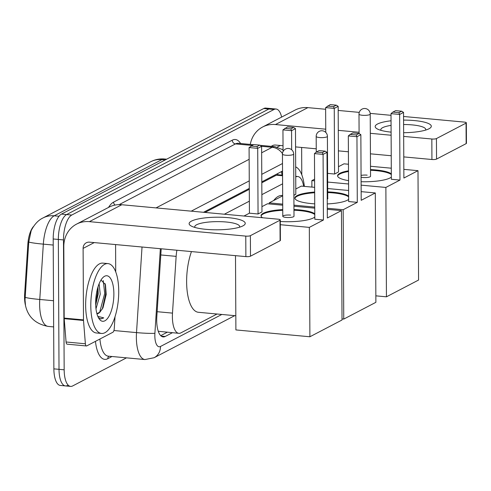 <?xml version="1.0" encoding="UTF-8"?>
<svg xmlns="http://www.w3.org/2000/svg" width="491" height="491" viewBox="0 0 491 491"><rect width="100%" height="100%" fill="white"/><g stroke="black" fill="none" stroke-linecap="round" stroke-linejoin="round"><path stroke-width="0.74" d="M176.901 250.238A21.045 8.187 95.3 0 0 176.146 256.37L172.494 313.117A21.045 8.187 95.3 0 0 172.384 316.744A21.045 8.187 95.3 0 0 178.828 333.328A21.045 8.187 95.3 0 0 180.872 332.88L217.022 314.013M25.422 305.156A18.94 7.371 -84.7 0 1 24.55 297.172A18.94 7.371 -84.7 0 1 24.648 293.906L27.846 244.254A18.94 7.371 -84.7 0 1 33.456 226.535M158.323 331.413A7.015 2.731 95.3 0 0 158.403 331.376L158.55 331.296A21.045 8.187 -84.7 0 1 158.231 331.143M282.558 175.121L277.765 174.747L276.365 175.189L261.807 182.781M249.305 189.311L205.011 212.425M158.55 331.296L178.828 333.328M282.607 183.818L261.875 194.639M249.367 201.163L224.356 214.217M303.653 186.322A21.045 8.187 95.3 0 0 297.755 176.527A21.045 8.187 95.3 0 0 295.729 176.969M42.981 217.961L150.676 161.754A24.556 21.935 62.4 0 1 161.913 159.593L54.219 215.801A24.556 21.935 -117.6 0 0 42.981 217.961C38.316 220.152 34.388 224.362 31.203 230.58L28.766 241.965L25.029 299.989L25.514 305.611C28.11 317.125 35.677 324.06 48.216 326.417L53.654 326.914M126.494 357.847L72.656 385.944A21.045 8.187 -84.7 0 1 70.612 386.392A21.045 8.187 -84.7 0 1 64.168 369.809L63.486 239.921A21.045 8.187 -84.7 0 1 71.76 215.04L274.021 109.481L268.878 109.002A21.045 8.187 -84.7 0 1 270.922 108.554A21.045 8.187 -84.7 0 0 268.878 109.002L66.616 214.561L268.878 109.002L263.728 108.529A21.045 8.187 -84.7 0 1 265.772 108.081L276.065 109.033A21.045 8.187 -84.7 0 1 281.619 117.091M63.486 239.921L58.343 239.448A21.045 8.187 -84.7 0 1 66.616 214.561A21.045 8.187 -84.7 0 0 58.343 239.448L59.018 369.336L58.343 239.448L53.194 238.97A21.045 8.187 -84.7 0 1 61.467 214.088L263.728 108.529M67.506 385.472A21.045 8.187 -84.7 0 1 65.463 385.914A21.045 8.187 -84.7 0 1 59.018 369.336A21.045 8.187 -84.7 0 0 65.463 385.914L60.319 385.441A21.045 8.187 -84.7 0 1 53.875 368.858L53.194 238.97M161.257 248.79A21.045 8.187 95.3 0 0 161.023 251.453L156.819 316.713A21.045 8.187 95.3 0 0 156.709 320.341A21.045 8.187 95.3 0 0 163.153 336.924A21.045 8.187 95.3 0 0 165.197 336.476L172.378 332.732M274.021 109.481A21.045 8.187 -84.7 0 1 276.065 109.033M282.54 171.04A21.045 8.187 95.3 0 0 282.485 171.071L261.807 181.86M249.299 188.391L203.507 212.29M167.228 332.254L160.717 335.654M281.816 171.42A21.045 8.187 -84.7 0 1 282.546 172.292M118.73 291.237A35.076 13.65 -84.7 0 1 101.533 333.45A35.076 13.65 -84.7 0 1 90.798 305.813A35.076 13.65 -84.7 0 1 107.995 263.599A35.076 13.65 -84.7 0 1 118.73 291.237M101.533 333.45L96.389 332.978A35.076 13.65 -84.7 0 1 85.649 305.341A35.076 13.65 -84.7 0 1 102.846 263.121L107.995 263.599M95.659 303.278A22.868 8.899 -84.7 0 1 102.932 277.538A22.868 8.899 -84.7 0 1 113.869 293.771A22.868 8.899 -84.7 0 1 108.781 316.603A22.868 8.899 -84.7 0 1 99.114 318.819A22.868 8.899 -84.7 0 1 95.659 303.278M96.899 313.657L99.9 312.166L103 307.765L106.209 294.49L105.467 284.663L100.999 280.023M95.696 305.046L98.194 294.035L97.997 286.885M95.984 308.802L100.238 294.226L99.114 283.773M99.9 312.166A15.853 6.168 -84.7 0 1 96.917 313.718M98.39 317.616L100.851 318.929L103.754 317.898L97.783 316.296M95.665 303.96L97.556 292.802L97.599 288.242M102.312 309.078L105.731 293.557L105.166 283.675M95.806 298.915L96.512 293.102M99.642 312.386L104.712 293.458L103.239 280.527M100.63 318.898L103.754 317.898M242.922 225.885A28.061 6.297 179.7 0 1 217.212 229.806A28.061 6.297 179.7 0 1 191.465 226.155A28.061 6.297 179.7 0 1 191.447 221.128A28.061 6.297 179.7 0 1 228.352 217.673A28.061 6.297 179.7 0 1 242.928 225.885A28.061 6.297 179.7 0 1 242.922 225.885M239.448 227.229A22.451 5.039 -0.3 0 0 239.651 226.547A22.451 5.039 -0.3 0 0 221.754 221.711A22.451 5.039 -0.3 0 0 196.609 224.761A22.451 5.039 -0.3 0 0 194.755 226.781A22.451 5.039 -0.3 0 0 194.964 227.462M115.023 316.756L114.25 328.706A3.511 1.363 95.3 0 1 112.893 332.247L86.772 345.885A3.511 1.363 95.3 0 1 86.428 345.959L67.126 344.173A3.511 1.363 -84.7 0 1 66.076 341.994L64.204 318.677A3.511 1.363 -84.7 0 1 64.18 318.094L63.805 246.611A28.061 25.072 62.4 0 1 76.559 224.117A28.061 25.072 62.4 0 1 89.399 221.65L245.77 236.103A3.511 0.786 -0.3 0 0 250.385 235.674L250.49 256.179A3.511 0.786 179.7 0 1 245.874 256.615L89.509 242.155A7.015 6.266 -117.6 0 0 86.299 242.775A7.015 6.266 -117.6 0 0 83.108 248.397L83.482 319.88A3.511 1.363 95.3 0 0 83.507 320.463L85.379 343.774A3.511 1.363 95.3 0 0 86.428 345.959M76.559 224.117L108.965 207.202A28.061 25.072 62.4 0 1 121.805 204.735L278.176 219.195A3.511 0.786 -0.3 0 1 280.287 219.9A3.511 0.786 -0.3 0 1 279.993 220.22L250.385 235.674M280.287 219.9L280.392 240.412A3.511 0.786 179.7 0 1 280.103 240.725L250.49 256.179M115.581 244.567L115.729 271.904M295.68 166.903A35.076 13.65 -84.7 0 1 304.365 186.39M235.821 315.75L198.438 312.294A38.586 15.012 -84.7 0 1 186.623 281.895A38.586 15.012 -84.7 0 1 191.459 251.582M262.581 217.752A27.361 6.138 179.7 0 1 261.028 215.727A27.361 6.138 179.7 0 1 263.286 213.26A27.361 6.138 179.7 0 1 282.742 209.602M293.968 209.547A27.361 6.138 179.7 0 1 314.78 213.837M314.799 217.053A27.361 6.138 179.7 0 1 313.479 217.906A27.361 6.138 179.7 0 1 280.293 221.49M327.344 217.986L327 152.357L323.084 154.395L323.428 220.023L309.324 227.388L309.895 336.765L342.024 319.997L341.448 210.621L327.344 217.986M327 152.357L325.146 151.16L322.354 152.621L323.084 154.395L314.461 153.597L314.805 219.225L323.428 220.023M341.448 210.621L327.294 209.313M314.749 208.153L293.949 206.226M282.718 205.189L267.448 203.777L261.936 206.656M243.972 216.028L249.428 213.18L258.051 213.978L261.961 211.94L261.617 146.312L257.707 148.35L249.084 147.558L253.718 144.557L259.764 145.115L261.617 146.312L272.18 147.288A28.061 10.919 -84.7 0 1 274.911 146.692L260.083 145.324M280.312 224.706L309.324 227.388M235.502 255.658L235.895 329.927L309.895 336.765M322.354 152.621L316.302 152.063L314.461 153.597M325.146 151.16L319.095 150.602L316.302 152.063M249.428 213.18L249.084 147.558M258.051 213.978L257.707 148.35L256.971 146.576L259.764 145.115M250.926 146.017L256.971 146.576M290.623 215.101A5.61 1.258 -0.3 0 0 282.779 216.298A5.61 1.258 -0.3 0 0 286.155 217.433A5.61 1.258 -0.3 0 0 293.999 216.236L293.673 154.027A5.61 1.258 179.7 0 1 293.213 154.53A5.61 1.258 179.7 0 1 285.83 155.224A5.61 1.258 179.7 0 1 282.448 154.088A5.61 5.61 0 0 1 285.467 149.08A5.61 5.61 0 0 1 293.673 154.027M293.968 210.228A27.361 6.138 179.7 0 1 299.283 210.578A27.361 6.138 179.7 0 1 314.78 214.518M261.071 216.071A27.361 6.138 179.7 0 1 282.742 210.289M273.696 200.518A38.586 15.012 -84.7 0 1 282.086 195.504L282.669 195.559M348.555 180.633A27.361 6.138 179.7 0 1 337.575 175.778A27.361 6.138 179.7 0 1 339.833 173.311A27.361 6.138 179.7 0 1 348.506 170.807M370.515 169.598A27.361 6.138 179.7 0 1 391.327 173.888M391.339 177.104A27.361 6.138 179.7 0 1 390.026 177.957A27.361 6.138 179.7 0 1 361.106 181.731M403.884 178.037L403.541 112.408L399.631 114.446L399.975 180.074L385.871 187.439L386.442 296.816L418.565 280.048L417.994 170.672L403.884 178.037M403.541 112.408L401.693 111.212L398.895 112.672L399.631 114.446L391.008 113.648L391.352 179.276L399.975 180.074M417.994 170.672L403.841 169.364M391.296 168.204L370.496 166.277M348.469 164.246L343.995 163.828L338.483 166.707M327.601 173.384L334.598 174.029L338.508 171.991L338.164 106.363L334.254 108.401L325.631 107.603L330.265 104.608L336.31 105.166L338.164 106.363M314.596 179.172L311.865 180.596L314.608 180.848M327.644 182.057L348.573 183.99M361.118 185.15L385.871 187.439M375.848 295.84L386.442 296.816M311.865 180.596L311.902 187.089M398.895 112.672L392.849 112.108L391.008 113.648M401.693 111.212L395.642 110.653L392.849 112.108M325.76 132.404L325.631 107.603M334.598 174.029L334.254 108.401L333.518 106.627L336.31 105.166M327.472 106.068L333.518 106.627M367.17 175.152A5.61 1.258 -0.3 0 0 361.069 175.422M361.081 177.251A5.61 1.258 -0.3 0 0 362.702 177.484A5.61 1.258 -0.3 0 0 370.545 176.287L370.22 114.078A5.61 1.258 179.7 0 1 369.76 114.581A5.61 1.258 179.7 0 1 362.376 115.275A5.61 1.258 179.7 0 1 358.995 114.139A5.61 5.61 0 0 1 362.014 109.131A5.61 5.61 0 0 1 370.22 114.078M370.515 170.279A27.361 6.138 179.7 0 1 375.83 170.629A27.361 6.138 179.7 0 1 391.327 174.569M337.618 176.116A27.361 6.138 179.7 0 1 348.512 171.488M314.725 203.851A27.361 6.138 179.7 0 1 294.882 198.057A27.361 6.138 179.7 0 1 297.147 195.59A27.361 6.138 179.7 0 1 314.663 192.049M327.693 191.871A27.361 6.138 179.7 0 1 348.641 196.167M348.653 199.383A27.361 6.138 179.7 0 1 347.34 200.23A27.361 6.138 179.7 0 1 327.27 203.925M361.198 200.31L360.854 134.687L356.945 136.725L357.288 202.353L343.178 209.718L343.755 319.095L375.879 302.327L375.308 192.951L361.198 200.31M360.854 134.687L359.001 133.491L356.208 134.945L356.945 136.725L348.322 135.927L348.665 201.555L357.288 202.353M375.308 192.951L361.155 191.643M348.61 190.483L327.681 188.544M314.639 187.341L301.308 186.107L295.797 188.986M293.888 195.277L295.821 194.27L295.478 128.642L291.568 130.68L282.945 129.882L287.579 126.887L293.624 127.445L295.478 128.642M282.669 195.835L269.178 202.875L282.712 204.127M293.943 205.164L314.743 207.085M327.288 208.245L343.178 209.718M342.018 318.935L343.755 319.095M269.178 202.875L269.185 203.937M356.208 134.945L350.163 134.387L348.322 135.927M359.001 133.491L352.955 132.932L350.163 134.387M283.055 151.516L282.945 129.882M291.666 149.755L291.568 130.68L290.832 128.906L293.624 127.445M284.78 128.341L290.832 128.906M327.7 192.552A27.361 6.138 179.7 0 1 333.143 192.908A27.361 6.138 179.7 0 1 348.641 196.848M327.245 199.143A5.61 1.258 -0.3 0 0 327.859 198.567A5.61 1.258 -0.3 0 0 327.73 198.296M294.931 198.395A27.361 6.138 179.7 0 1 314.67 192.736M403.584 120.105A28.061 6.297 179.7 0 1 428.987 128.783A28.061 6.297 179.7 0 1 403.651 132.699M391.106 132.14A28.061 6.297 179.7 0 1 377.524 129.053A28.061 6.297 179.7 0 1 377.499 124.027A28.061 6.297 179.7 0 1 391.045 120.792M391.069 125.389A22.451 5.039 -0.3 0 0 382.667 127.66A22.451 5.039 -0.3 0 0 380.807 129.679A22.451 5.039 -0.3 0 0 381.022 130.361M250.293 144.415A28.061 25.072 62.4 0 1 262.617 127.009A28.061 25.072 62.4 0 1 275.457 124.542L325.742 129.194M262.617 127.009L295.023 110.101A28.061 25.072 62.4 0 1 307.863 107.633L325.637 109.272M338.293 130.354L359.093 132.275M370.324 133.313L391.124 135.24M403.67 136.4L431.828 139.002A3.511 0.786 -0.3 0 0 436.438 138.572L436.548 159.078A3.511 0.786 179.7 0 1 431.933 159.507L403.774 156.905M466.051 123.112A3.511 0.786 -0.3 0 0 466.346 122.799L466.45 143.304A3.511 0.786 179.7 0 1 466.162 143.624L466.051 123.112L436.438 138.572M466.346 122.799A3.511 0.786 -0.3 0 0 464.234 122.087L403.565 116.477M338.189 110.432L359.271 112.384M370.177 113.39L391.02 115.317M466.162 143.624L436.548 159.078M391.229 155.745L370.429 153.824M348.407 151.787L338.397 150.86M316.247 148.816L295.576 146.901M283.025 145.741L275.568 145.054A7.015 6.266 -117.6 0 0 272.358 145.667A7.015 6.266 -117.6 0 0 271.327 146.361M301.64 147.466L301.781 174.802M425.507 130.127A22.451 5.039 -0.3 0 0 425.709 129.446A22.451 5.039 -0.3 0 0 403.608 124.524M157.145 311.699L172.494 313.117M24.648 293.906L25.446 293.98M27.846 244.254L28.644 244.328M277.667 173.581A21.045 18.805 62.4 0 1 277.765 174.747M160.796 254.952L176.146 256.37M276.365 175.189L282.564 175.76M59.037 216.243L54.219 215.801A28.061 10.919 95.3 0 0 43.331 244.137L39.771 299.467A28.061 10.919 95.3 0 0 39.624 304.303A28.061 10.919 95.3 0 0 48.216 326.417M25.182 297.282A24.556 1.614 -176.3 0 0 39.771 299.467L53.519 300.738M150.676 161.754C155.052 159.495 159.71 158.575 164.638 158.998A28.061 10.919 95.3 0 0 161.913 159.593L165.283 159.906M53.224 245.052L43.331 244.137A24.556 1.614 -176.3 0 1 28.766 241.965M53.875 368.858L64.168 369.809M61.467 214.088L71.76 215.04M161.226 336.108L165.197 336.476M160.348 248.704L154.898 333.297A14.03 5.462 95.3 0 0 154.831 335.721A14.03 5.462 95.3 0 0 160.489 346.474L221.834 314.455M160.489 346.474A14.03 12.533 -117.6 0 1 154.106 357.724L144.962 359.553A28.061 10.919 -84.7 0 1 136.369 337.446A28.061 10.919 -84.7 0 1 136.516 332.61L113.943 330.523M111.991 356.503L107.811 358.688A3.511 3.136 62.4 0 1 108.892 356.221M107.811 358.688A31.571 12.281 -84.7 0 1 95.45 341.355M99.912 339.023A28.061 10.919 95.3 0 0 108.284 356.165L144.962 359.553M108.511 207.441A31.571 12.281 -84.7 0 1 113.611 202.108L232.268 140.18A31.571 12.281 -84.7 0 1 240.615 143.519M154.898 333.297A14.03 0.927 -176.3 0 1 136.516 332.61L142.028 247.01M252.049 145.428L235.502 143.9L119.129 204.637M253.43 144.704L238.233 143.298A28.061 10.919 95.3 0 0 235.502 143.9A3.511 3.136 62.4 0 1 232.268 140.18M156.046 207.902L249.146 159.311M261.654 152.787L272.18 147.288A14.03 12.533 -117.6 0 1 282.466 153.646M282.503 163.521L261.764 174.342M249.262 180.872L191.232 211.155M115.041 205.072A3.511 3.136 62.4 0 1 113.611 202.108M281.539 171.562L281.576 172.059M121.805 204.735L89.399 221.65M280.103 240.725L279.993 220.22M94.229 242.591L83.108 248.397M64.18 318.094L83.482 319.88M245.874 256.615L245.77 236.103M83.507 320.463L64.204 318.677M66.076 341.994L85.379 343.774M319.561 137.541A5.61 1.258 179.7 0 1 316.179 136.406A5.61 5.61 0 0 1 319.199 131.398A5.61 5.61 0 0 1 327.405 136.345A5.61 1.258 179.7 0 1 326.938 136.848A5.61 1.258 179.7 0 1 319.561 137.541M307.863 107.633L275.457 124.542M280.287 145.489L277.237 147.079M431.933 159.507L431.828 139.002M282.098 175.078L281.472 171.598M295.729 176.343L297.755 176.527M164.638 158.998L166.664 159.182M70.612 386.392L65.463 385.914M283.049 149.78L274.911 146.692M154.106 357.724L234.729 315.652M102.993 307.765L102.803 308.164M282.779 216.298L282.448 154.088M359.099 133.552L358.995 114.139M316.265 152.093L316.179 136.406M327.73 198.837L327.405 136.345"/></g></svg>
